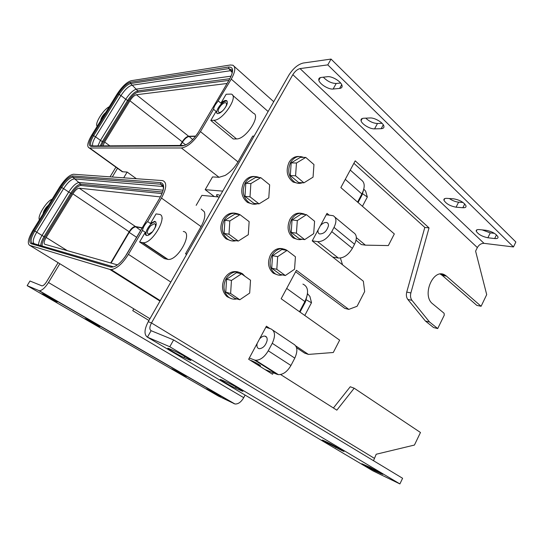 <?xml version="1.0" encoding="UTF-8"?>
<svg xmlns="http://www.w3.org/2000/svg" width="543" height="543" viewBox="0 0 543 543"><rect width="100%" height="100%" fill="white"/><g stroke="black" fill="none" stroke-linecap="round" stroke-linejoin="round"><path stroke-width="0.81" d="M205.193 189.67L222.711 191.129L254.11 136.083L252.692 136.117L237.97 161.902C234.4 167.916 230.11 172.43 225.114 175.45L219.026 177.296L212.53 176.923L205.193 189.67L214.254 196.546M122.772 171.812L89.71 148.001L181.403 147.988C187.654 147.004 194.007 141.547 200.455 131.616L213.555 109.292C213.861 107.08 215.143 104.663 217.41 102.05L231.264 79.108C235.323 71.717 235.872 67.094 232.913 65.228L230.334 64.997L131.182 80.703C126.784 82.081 122.08 86.547 117.084 94.095L91.665 135.234C87.471 142.463 86.663 146.705 89.249 147.961L122.277 171.744L127.157 172.063L136.354 178.708M332.71 257.056L338.323 258.034L317.628 241.655L312.252 240.827M350.255 170.074L361.305 179.95C364.95 182.529 365.147 187.199 361.896 193.973L357.593 202.098M213.976 120.268L236.517 138.927L233.273 138.988L210.799 120.444L213.976 120.268C222.942 120.512 239.008 96.118 231.257 94.102L226.146 94.238L220.913 103.177L218.395 101.039M220.913 103.177C223.214 101.059 225.053 100.183 226.438 100.55C228.257 102.111 227.286 105.233 223.526 109.93C220.899 112.686 218.754 113.894 217.085 113.555L216.087 111.41L210.799 120.444M216.087 111.41L213.555 109.292M335.011 217.227L353.445 232.547C356.853 234.562 357.219 238.452 354.545 244.228L352.373 248.368L331.773 231.617L334.02 227.402C336.796 221.544 336.517 217.641 333.178 215.7L326.262 214.743M331.773 231.617C327.605 238.377 322.895 241.723 317.628 241.655M352.373 248.368C348.314 255.006 343.631 258.23 338.323 258.034M117.519 168.316L112.272 176.998L117.519 168.316M123.702 177.812L127.157 172.063M120.987 170.814L122.277 171.744M109.279 106.733C103.258 109.53 94.224 124.103 97.224 126.241M106.252 111.98L104.032 114.084C101.88 116.704 100.767 118.89 100.693 120.634M101.69 119.005L105.661 113.338M236.517 138.927C245.714 139.503 261.366 115.564 253.364 113.229L232.628 95.283M217.003 113.528C216.229 111.424 217.417 108.485 220.56 104.718C223.207 101.928 225.379 100.713 227.069 101.086L227.117 101.107M217.953 196.899L216.637 195.46C216.229 194.326 217.424 194.34 220.214 195.514M223.696 109.72C221.741 111.777 220.139 112.672 218.897 112.421C217.505 111.267 218.211 108.946 221.015 105.444C222.983 103.367 224.598 102.464 225.847 102.742C227.212 103.903 226.492 106.224 223.696 109.72M92.799 145.938C92.072 144.139 92.982 141.099 95.534 136.809L92.697 135.2C88.821 141.947 88.258 145.667 91.007 146.352L92.147 145.945L182.76 145.443M231.087 76.169L136.51 89.12C133.123 90.111 129.533 93.484 125.732 99.247L120.967 95.554C124.822 89.724 128.453 86.289 131.847 85.258L230.218 70.753L232.241 70.984M91.692 145.891C89.676 144.825 90.335 141.404 93.688 135.628L119.161 94.36C123.213 88.237 127.021 84.627 130.578 83.534L130.503 82.244C126.655 83.439 122.542 87.342 118.17 93.959L120.967 95.554L95.534 136.809L100.455 140.379L97.876 145.911M100.224 145.897L102.356 141.608L100.455 140.379L125.732 99.247L127.591 100.489C131.202 95.011 134.623 91.808 137.847 90.878L137.936 92.174L228.861 80.405M362.643 193.77L367.319 197.007L365.636 191.163L363.796 189.113M227.049 83.493L136.368 94.733L188.645 136.266C186.507 136.646 184.369 138.499 182.224 141.818L180.072 145.456M102.966 145.884L104.623 142.028L129.92 100.754C132.2 97.306 134.345 95.296 136.368 94.733M195.765 136.096L188.645 136.266M180.527 145.456L182.353 142.354C184.62 138.845 186.88 136.89 189.147 136.49L195.568 136.341M362.432 206.292L367.285 197.102M89.71 148.001L89.249 147.961M320.424 225.616C322.786 223.058 324.972 222.06 326.981 222.623C328.115 223.146 328.59 224.245 328.413 225.936C326.669 231.352 323.696 234.013 319.501 233.918C318.313 233.402 317.818 232.275 318.015 230.537L318.144 229.865M257.185 343.373L257.015 344.133C256.663 346.794 257.416 348.321 259.282 348.715C263.036 348.314 265.642 345.613 267.095 340.61C267.421 338.004 266.688 336.504 264.889 336.097C263.172 335.934 261.414 336.857 259.615 338.852M196.166 205.356L201.915 195.365L219.345 197.028L186.812 254.07L185.53 253.785L201.039 226.607L161.468 198.052C166.742 188.088 167.122 182.272 162.601 180.595L73.549 174.242C69.558 174.785 64.963 179 59.75 186.887L44.302 211.892L48.062 206.354M302.913 284.104C308.343 286.663 308.994 292.48 304.881 301.555L299.485 311.723M183.29 231.494C193.444 232.323 177.887 260.918 167.97 259.411L164.373 258.604L139.605 241.995L145.28 232.316L142.483 230.408L128.426 254.355L170.835 282.075M185.53 253.785L186.568 254.497M161.468 198.052L147.669 221.558L150.452 223.485L156.065 213.901L158.97 214.322C168.859 214.818 152.705 243.888 143.087 242.694L167.97 259.411M273.061 330.334L293.111 343.8C297.469 346.054 298.026 350.832 294.795 358.129L290.933 365.493L268.262 350.785L272.26 343.291C275.634 335.873 275.186 331.074 270.916 328.895L265.832 327.266M268.262 350.785C264.529 357.07 260.314 360.226 255.61 360.247L254.3 359.934L277.039 374.29L278.369 374.629C283.12 374.704 287.308 371.656 290.933 365.493M249.325 358.013L254.3 359.934M264.95 369.505L277.039 374.29M256.859 364.421C259.764 365.853 260.932 366.24 260.362 365.582L260.212 365.446C258.502 363.966 250.608 359.907 250.751 360.572M159.995 301.087L109.815 269.423L29.722 245.361C27.102 243.563 28.168 238.553 32.906 230.327L44.302 211.892M201.039 226.607C204.453 220.363 205.546 215.415 204.324 211.777L201.236 209.096M109.815 269.423L111.125 269.599C116.718 268.799 122.487 263.715 128.426 254.355M139.605 241.995L143.087 242.694M145.28 232.316C145.015 234.304 145.538 235.377 146.854 235.526C148.327 235.533 150.044 234.501 152.02 232.424C156.493 226.58 157.389 222.888 154.714 221.334L150.452 223.485M146.393 235.445C145.273 232.893 146.529 229.39 150.167 224.945C152.169 222.827 153.913 221.782 155.407 221.815L155.827 221.904M142.483 230.408C142.999 227.775 144.404 225.155 146.691 222.542L147.669 221.558M43.08 213.861C43.345 211.77 44.567 209.408 46.739 206.768L48.517 205.064M150.486 225.949L154.382 223.621C156.384 224.775 155.719 227.524 152.386 231.875L148.538 234.182C146.508 233.042 147.153 230.293 150.486 225.949M45.734 210.25L47.071 208.274M163.063 190.199L79.278 182.475C76.203 182.835 72.681 186.018 68.717 192.039L63.592 188.611C67.617 182.523 71.167 179.285 74.248 178.898L163.246 186.52M60.707 186.996L63.592 188.611L36.741 232.18L33.802 230.551L60.707 186.996C65.269 180.086 69.294 176.4 72.776 175.939L72.871 177.235L160.66 184.213L160.572 182.604C164.841 183.812 164.617 188.903 159.893 197.876L126.926 253.975C121.028 263.111 115.625 267.489 110.731 267.122L112.177 266.484L32.254 243.189L31.039 243.685C28.731 242.13 29.655 237.753 33.802 230.551M112.747 266.593L34.352 243.753C32.295 242.388 33.089 238.533 36.741 232.18L42.028 235.465L68.717 192.039L71.683 193.708C75.11 188.509 78.158 185.76 80.826 185.468L161.997 193.566M80.826 185.468L80.724 184.165C77.792 184.491 74.439 187.518 70.671 193.233L44.037 236.646L42.028 235.465C39.693 239.368 38.539 242.545 38.58 244.988M160.416 196.905L79.169 188.177C77.337 188.36 75.233 190.254 72.857 193.858L46.148 237.44C44.01 241.194 43.576 243.474 44.831 244.275L117.485 264.896M110.697 262.968L129.132 231.746C131.196 228.508 133.205 226.757 135.173 226.492L142.3 227.795M111.098 263.084L129.207 232.404C131.562 228.746 133.788 226.906 135.886 226.879L142.164 228.026M129.546 281.878L129.825 281.403M311.519 302.682L309.91 296.43L311.519 302.682L304.786 315.476M309.91 296.43L307.487 293.668M306.361 299.872L311.485 302.79M52.148 199.193C46.589 201.053 37.06 216.413 39.422 219.786M298.976 156.493C294.876 156.235 291.564 158.189 289.052 162.371C285.598 170.631 286.955 177.188 293.111 182.041L297.869 183.269M303.544 157.389C298.399 155.332 294.089 157.008 290.627 162.411C287.172 170.692 288.523 177.269 294.693 182.136C297.197 183.541 299.77 183.738 302.424 182.747M300.978 213.25C296.464 212.584 292.792 214.607 289.948 219.318C286.643 227.069 287.742 233.293 293.261 237.977L297.476 239.382M305.363 214.539C299.974 211.913 295.358 213.569 291.516 219.508C288.197 227.286 289.297 233.524 294.822 238.214C297.116 239.66 299.56 239.999 302.152 239.246M282.55 248.708C277.643 247.737 273.618 249.821 270.462 254.959C267.183 262.445 268.147 268.534 273.346 273.21L277.378 274.806M287.647 250.866L286.779 250.208C281.104 247.214 276.17 248.898 271.989 255.251C268.704 262.758 269.667 268.86 274.873 273.55C277.188 275.138 279.713 275.586 282.435 274.901M254.748 176.509C250.174 176.115 246.495 178.179 243.712 182.692C240.176 190.803 241.452 197.401 247.547 202.485L252.665 204.08M259.466 177.588C253.805 175.253 249.054 176.984 245.219 182.787C241.669 190.926 242.952 197.537 249.054 202.634C251.735 204.29 254.552 204.657 257.497 203.727M235.119 213.189C230.062 212.462 225.969 214.6 222.84 219.589C219.338 227.374 220.438 233.809 226.139 238.893L231.04 240.746M239.891 214.661C233.802 211.722 228.603 213.433 224.3 219.793C220.791 227.598 221.897 234.053 227.605 239.144C230.266 240.963 233.13 241.479 236.212 240.692M241.289 215.666L240.366 214.967M238.126 271.948C232.628 270.638 228.094 272.803 224.524 278.444C221.184 285.754 222.039 291.835 227.076 296.682L231.189 298.596M244.907 276.258L242.49 273.774C236.225 270.183 230.721 271.86 225.969 278.803C222.63 286.141 223.478 292.236 228.528 297.096C231.04 298.996 233.843 299.607 236.931 298.928M313.053 177.154L313.956 164.549L305.736 157.422L296.471 163.015L295.575 175.817L303.931 182.828L313.053 177.154M305.736 157.422L300.394 157.334L291.184 162.88L290.301 175.572L298.623 182.523L303.931 182.828M295.575 175.817L290.301 175.572M296.471 163.015L291.184 162.88M249.685 293.071L250.527 280.215L241.479 273.842L231.447 280.453L230.626 293.505L239.816 299.75L249.685 293.071M241.479 273.842L236.551 272.688L226.58 279.224L225.773 292.161L234.915 298.358L239.816 299.75M230.626 293.505L225.773 292.161M231.447 280.453L226.58 279.224M268.785 197.869L269.654 184.858L260.769 177.663L250.866 183.595L250.011 196.81L259.045 203.883L268.785 197.869M260.769 177.663L255.658 177.391L245.816 183.262L244.974 196.356L253.968 203.367L259.045 203.883M250.011 196.81L244.974 196.356M250.866 183.595L245.816 183.262M313.691 233.639L314.587 221.245L306.456 214.661L297.306 220.58L296.417 233.164L304.671 239.633L313.691 233.639M306.456 214.661L301.168 214.071L292.059 219.942L291.191 232.411L299.417 238.825L304.671 239.633M296.417 233.164L291.191 232.411M297.306 220.58L292.059 219.942M248.294 234.719L249.142 221.625L239.979 214.675L229.825 220.933L228.997 234.23L238.302 241.058L248.294 234.719M239.979 214.675L235.01 214.051L224.917 220.254L224.103 233.429L233.368 240.196L238.302 241.058M228.997 234.23L224.103 233.429M229.825 220.933L224.917 220.254M294.55 269.24L295.426 256.771L287.057 250.411L277.67 256.642L276.808 269.294L285.313 275.532L294.55 269.24M287.057 250.411L281.885 249.502L272.552 255.672L271.704 268.215L280.168 274.398L285.313 275.532M276.808 269.294L271.704 268.215M277.67 256.642L272.552 255.672M513.474 246.95L327.796 64.882L300.041 68.594L484.023 243.345L513.474 246.95L515.85 241.995L331.047 59.078L303.191 63.042C297.89 64.413 293.111 68.452 288.856 75.165L148.239 321.694C144.221 329.526 143.956 334.685 147.438 337.176L169.796 346.746L399.892 483.922L372.96 470.883L147.438 337.176L151.11 330.701C149.345 329.492 149.468 326.913 151.483 322.963L292.84 74.662L477.351 247.567L475.6 251.144L486.704 294.618L481.105 306.272L446.455 276.122L442.24 275.389L476.869 305.41L481.105 306.272M327.796 64.882L331.047 59.078M456.072 207.195L462.846 207.731C465.242 207.86 466.294 207.216 465.989 205.797C463.797 202.247 459.683 199.926 453.649 198.826L446.882 198.365C444.615 198.27 443.624 198.901 443.93 200.252C446.061 203.74 450.106 206.055 456.072 207.195L458.591 202.172L463.05 202.498M487.885 237.766L494.68 238.547C497.164 238.777 498.27 238.221 497.992 236.891C495.963 233.694 492.026 231.501 486.161 230.307L479.374 229.594C477.012 229.404 475.967 229.947 476.245 231.216C478.213 234.359 482.096 236.544 487.885 237.766L490.261 232.893L494.401 233.341M363.538 118.259C361.543 118.408 360.715 119.243 361.054 120.77C361.747 124.164 370.109 129.166 374.582 128.874L381.206 128.684C383.338 128.569 384.234 127.7 383.874 126.085C383.182 122.65 374.602 117.573 370.129 117.96L363.538 118.259M321.069 77.445C319.23 77.71 318.49 78.64 318.843 80.235C319.596 84.09 328.644 89.656 333.13 89.032L339.619 88.421C341.601 88.183 342.402 87.213 342.029 85.516C341.275 81.606 331.99 75.959 327.517 76.706L321.069 77.445M449.346 198.534C452.387 200.618 455.468 201.826 458.591 202.172M482.164 229.886L490.261 232.893M365.738 118.164C369.396 121.503 373.306 123.281 377.466 123.499L382.075 123.329M323.329 77.187C327.253 81.274 331.542 83.371 336.205 83.479L340.631 83.031M484.023 243.345C481.241 243.305 479.021 244.717 477.351 247.567M300.041 68.594C297.388 69.26 294.985 71.282 292.84 74.662M295.636 271.778L344.798 308.383L348.782 309.388L357.084 306.279L364.658 291.571L363.348 281.199L312.211 240.902L327.008 213.358L329.044 215.042M296.573 347.724L304.596 353.099L308.431 354.416L333.287 352.502L339.646 340.149L281.152 298.745L296.43 270.299L348.782 309.388M273.278 372.803L272.505 374.256L248.653 359.256L266.409 326.2L269.966 328.59M269.138 372.138L269.566 371.331M333.409 407.983L350.255 386.752L354.192 388.211L336.836 410.155L280.582 374.521M373.503 460.702L376.204 454.24L414.431 445.056L420.472 432.493L354.192 388.211M440.258 274.086L442.24 275.389M437.712 328.563L429.554 322.019L411.961 300.34L407.827 299.444L425.4 321.022L433.558 327.538L437.712 328.563L444.276 315.157L444.079 313.257L432.73 303.897C421.253 295.473 433.511 267.278 445.111 275.152L446.455 276.122M425.4 321.022L429.554 322.019M411.961 300.34C410.508 298.358 410.148 295.894 410.875 292.935L406.734 292.086C406.008 295.025 406.374 297.476 407.827 299.444M353.887 163.307L424.809 227.429L429.038 227.897L410.875 292.935M424.809 227.429L406.734 292.086M356.059 240.203L361.326 244.554L365.398 245.151L388.34 245.572L394.327 233.931L340.848 187.586L355.203 160.857L429.038 227.897M266.233 327.395L265.887 327.164M308.431 354.416L295.792 345.925M365.398 245.151L356.337 237.644M370.15 467.408L382.808 474.351L374.324 470.584L361.855 463.729L370.15 467.408M151.11 330.701L173.611 339.932L169.796 346.746M173.611 339.932L402.601 478.281L399.892 483.922M235.519 388.123C231.773 386.453 222.616 381.376 220.696 379.903C219.806 379.231 220.193 379.265 221.856 380.005L227.429 382.51C231.135 384.139 240.542 389.345 242.47 390.824C243.407 391.537 242.972 391.489 241.167 390.682L235.519 388.123L236.124 386.996M184.097 357.572C180.486 356.025 170.482 350.466 168.282 348.776C167.339 348.063 167.597 348.015 169.077 348.647L174.323 350.921C177.873 352.414 188.149 358.122 190.362 359.819C191.36 360.579 191.055 360.606 189.439 359.914L184.097 357.572L184.763 356.364M330.429 443.774L343.712 451.077C344.5 451.681 343.821 451.477 341.683 450.473L322.515 440.373C321.761 439.796 322.386 439.979 324.388 440.916L330.429 443.774M58.108 262.683L46.555 281.776C44.879 284.369 43.372 285.74 42.028 285.896L29.98 281.009L27.15 285.652L218.408 396.091L234.936 403.978C238.133 404.243 241.065 402.139 243.726 397.666L245.103 395.08M27.15 285.652L39.429 290.783C42.116 290.464 45.13 287.715 48.476 282.53L243.726 397.666M182.278 374.65L171.737 368.792L186.548 376.523L182.278 374.65L182.557 374.134M216.521 394.442L206.435 388.842L221.069 396.485L216.521 394.442L216.786 393.953M99.81 326.608L84.973 318.639L88.4 320.01L99.932 326.404M57.239 301.989L41.967 293.777L45.001 294.917L57.354 301.799M133.782 308.852L132.743 310.65L148.925 320.485M342.552 264.814L340.393 258.061M59.839 263.735L48.476 282.53M115.917 167.163L110.059 176.835M65.913 249.78L65.669 250.187M219.026 177.296L181.403 147.988M361.896 193.973L345.273 179.353M268.12 111.519L231.264 79.108M237.97 161.902L200.455 131.616M334.02 227.402L354.545 244.228M196.763 134.759L198.772 131.671C193.165 140.311 187.64 145.069 182.19 145.945L183.514 145.436M182.19 145.945L91.007 146.352M198.752 131.671L229.506 79.339L198.772 131.671M229.852 78.694L137.847 90.878L130.578 83.534L228.8 68.608L228.732 67.013C233.565 66.986 233.823 71.092 229.506 79.339M232.194 72.565L228.8 68.608L232.051 70.047C232.737 71.9 231.881 75.002 229.485 79.346M130.503 82.244L228.732 67.013M118.17 93.959L92.697 135.2M102.356 141.608L103.367 142.049L128.603 100.903L127.591 100.489L102.356 141.608M101.453 145.891L103.367 142.049M128.603 100.903C131.888 95.921 134.997 93.009 137.936 92.174M129.92 100.754L182.224 141.818M104.623 142.028L109.822 145.843M189.147 136.49L192.711 139.599M185.72 144.927L182.353 142.354M286.69 288.428L304.881 301.555M272.26 343.291L294.795 358.129M142.429 242.612L167.292 259.31M163.328 187.097L160.66 184.213L162.764 185.346M72.776 175.939L160.572 182.604M34.352 243.753L32.254 243.189C30.116 241.757 30.965 237.712 34.8 231.04L61.698 187.457C65.927 181.063 69.647 177.656 72.871 177.235L80.724 184.165L162.554 192.046M110.731 267.122L31.039 243.685M124.87 257.172L159.893 197.876C163.226 191.652 164.149 187.423 162.642 185.19L162.819 185.434M71.683 193.708L45.042 237.148C42.741 241.038 41.791 244.004 42.198 246.04M72.857 193.858L129.132 231.746M79.169 188.177L135.492 226.553M46.148 237.44L67.312 250.656M135.886 226.879L140.712 230.504M136.687 237.352L129.207 232.404M40.766 245.626C40.752 243.298 41.845 240.305 44.037 236.646L45.042 237.148M149.936 318.714L29.722 245.361M361.658 194.428L361.862 195.371M304.99 301.338L305.356 302.017M464.74 203.924L462.846 207.731M377.466 123.499L374.582 128.874M383.277 124.809L381.206 128.684M336.205 83.479L333.13 89.032M341.703 84.647L339.619 88.421M494.68 238.547L496.465 234.861M374.242 458.244L151.483 322.963L148.239 321.694M380.514 473.571L380.758 473.062M374.324 470.584L374.731 469.736M241.459 390.139L241.167 390.682M189.731 359.378L189.439 359.914M341.683 450.473L341.947 449.95M336.069 446.651L335.608 447.581M38.825 290.654L234.162 403.714M96.749 325.216L97.068 324.666M54.409 300.754L54.748 300.184M225.847 102.742L226.383 103.197M216.637 195.46L217.112 194.611M186.975 144.282L184.966 145.225M226.438 100.55L227.069 101.086M327.979 223.444L326.981 222.623M273.726 101.697L234.209 66.389M266.647 337.257L264.889 336.097M255.61 360.247L278.369 374.629M160.26 300.625L111.125 269.599M154.382 223.621L155.386 224.32M116.297 265.697L115.829 265.955M163.3 186.846L162.595 186.31M162.228 218.245L161.936 218.748M261.088 364.217L261.292 363.837M154.714 221.334L155.407 221.815M293.111 182.041L294.693 182.136M293.261 237.977L294.822 238.214M273.346 273.21L274.873 273.55M247.547 202.485L249.054 202.634M226.139 238.893L227.605 239.144M227.076 296.682L228.528 297.096M358.075 202.512L362.072 194.978L363.681 189.568M300.014 312.103L305.478 301.793L307.392 294.347M444.765 198.595L443.93 200.252M362.296 118.476L361.054 120.77M320.322 77.595L318.843 80.235M476.951 229.784L476.245 231.216M445.111 275.152L440.896 274.425M168.282 348.776L168.486 348.402M39.429 290.783L234.936 403.978"/></g></svg>
